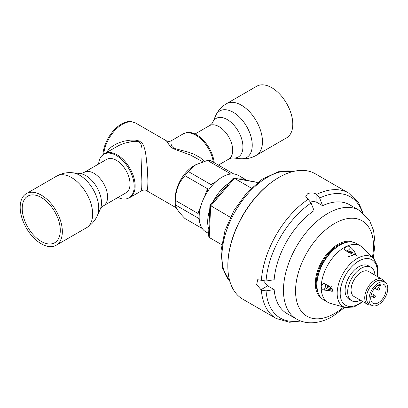 <?xml version="1.0" encoding="UTF-8"?>
<svg xmlns="http://www.w3.org/2000/svg" width="408" height="408" viewBox="0 0 408 408"><rect width="100%" height="100%" fill="white"/><g stroke="black" fill="none" stroke-linecap="round" stroke-linejoin="round"><path stroke-width="0.61" d="M360.545 245.917L356.281 243.454A32.589 18.814 120 0 0 341.435 244.28A32.589 18.814 120 0 0 339.981 245.065A32.589 18.814 120 0 0 316.94 284.978A32.589 18.814 120 0 0 323.687 299.9L327.955 302.364A32.589 18.814 -60 0 1 321.254 285.743A32.589 18.814 -60 0 1 345.698 246.743C347.652 245.815 349.289 245.999 350.62 247.304C353.695 249.915 355.358 252.506 355.603 255.076L348.845 252.567L344.974 250.15L344.255 249.446L345.698 246.743A32.589 18.814 -60 0 1 360.545 245.917A32.589 18.814 -60 0 1 362.809 247.651L373.718 258.463A28.636 16.534 -60 0 0 358.683 257.667A28.636 16.534 -60 0 0 338.38 284.733A28.636 16.534 -60 0 0 345.408 307.494L354.083 306.995L362.998 301.69M316.94 284.978L316.94 283.994A31.385 18.12 -60 0 1 339.13 245.56L339.981 245.065M321.254 285.743L323.651 283.075L330.725 287.334L332.877 291.118L323.84 290.022C321.785 288.976 320.923 287.553 321.254 285.743M345.408 307.494L330.592 303.455A32.589 18.814 -60 0 1 327.955 302.364M374.952 275.14A19.314 11.149 120 0 0 370.979 267.271L368.419 265.792A19.314 11.149 120 0 0 359.621 266.281A19.314 11.149 120 0 0 358.76 266.745A19.314 11.149 120 0 0 346.142 283.764A19.314 11.149 120 0 0 349.105 299.243L351.665 300.721A19.314 11.149 120 0 0 360.468 300.227M355.23 255.173L355.052 254.857M354.761 254.393L354.307 253.781M351.166 251.461L346.372 251.063M325.457 286.447L327.818 290.935M357.117 256.499L356.985 256.244M356.76 255.841L356.561 255.525M356.465 255.377L356.148 254.934M352.869 252.445L347.988 252.062M326.65 284.667L328.884 291.118M328.364 285.712L330.052 291.271M330.087 286.865L331.286 291.343M353.762 254.924L348.294 256.785M331.668 285.967L332.551 291.23M257.412 182.713L256.153 182.106L244.836 180.01L233.942 178.174L233.009 178.5L209.972 205.265L230.362 217.306M256.698 182.299L250.66 181.234A2.412 1.928 -80 0 0 250.15 181.045M208.549 235.86L209.212 237.466L221.656 244.647M250.66 181.234L240.455 179.423A2.412 1.928 -80 0 0 239.945 179.239M208.927 227.786A2.412 1.316 2.7 0 0 208.901 227.934L208.901 227.934A2.412 1.316 2.7 0 0 209.61 228.924L209.212 237.466M240.455 179.423L233.942 178.174M209.595 213.343A2.412 1.316 2.7 0 0 209.574 213.491L209.574 213.491A2.412 1.316 2.7 0 0 210.278 214.481L209.61 228.924M209.579 213.634L208.524 236.115M251.287 188.093L234.421 178.357L227.985 185.829A2.412 0.612 -139.3 0 0 226.93 185.569M227.985 185.829L217.112 198.466A2.412 0.612 -139.3 0 0 216.051 198.201M256.29 155.346L286.61 137.838A29.815 17.212 -120 0 0 291.19 113.975A29.815 17.212 -120 0 0 256.795 86.2L226.476 103.703C221.605 106.58 217.994 110.583 215.654 115.724A26.882 15.519 -120 0 1 233.218 112.276A26.882 15.519 -120 0 1 250.798 135.992A26.882 15.519 -120 0 1 240.47 158.707C246.09 159.248 251.364 158.126 256.29 155.346A29.815 17.212 -120 0 0 260.865 131.478A29.815 17.212 -120 0 0 226.476 103.703M126.021 192.805A19.314 11.149 -120 0 0 126.021 170.503A19.314 11.149 -120 0 0 106.707 159.355L84.257 172.314A19.314 11.149 60 0 1 91.193 172.018A19.314 11.149 60 0 1 105.942 188.522A19.314 11.149 60 0 1 103.571 205.765L126.021 192.805M45.456 245.723A29.815 17.212 60 0 1 22.685 220.238A29.815 17.212 60 0 1 26.352 193.621A29.815 17.212 60 0 1 37.057 193.162A29.815 17.212 60 0 1 59.828 218.642A29.815 17.212 60 0 1 56.161 245.264A29.815 17.212 60 0 1 45.456 245.723M45.048 243.168A26.918 15.54 60 0 1 24.49 220.162A26.918 15.54 60 0 1 27.8 196.131A26.918 15.54 60 0 1 37.465 195.718A26.918 15.54 60 0 1 58.023 218.719A26.918 15.54 60 0 1 54.713 242.755A26.918 15.54 60 0 1 45.048 243.168M229.184 182.947A32.589 18.814 120 0 0 213.124 201.603M209.748 209.727A32.589 18.814 120 0 0 208.83 229.51M247.171 180.458A32.589 18.814 120 0 0 247.029 180.377A32.589 18.814 120 0 0 238.746 179.025M247.029 180.377L238.496 175.45A32.589 18.814 120 0 0 222.202 177.062A32.589 18.814 120 0 0 200.909 205.78A32.589 18.814 120 0 0 205.907 231.897L208.646 233.478M213.353 162.2A25.347 14.637 -120 0 0 195.743 135.181A25.347 14.637 -120 0 0 183.07 133.921L171.115 140.857L171.018 144.08L171.982 146.462L173.303 147.691L175.537 148.752L188.062 152.056L193.953 154.204L199.971 157.483L204.275 161.267M202.694 161.746L190.403 154.994L175.21 149.486L172.462 148.15L169.881 145.952L166.393 140.791L135.619 123.022A26.556 15.331 120 0 0 122.339 124.338A26.556 15.331 120 0 0 103.698 154.173M138.434 141.755L136.144 141.306L132.993 141.357L124.787 143.106L118.957 145.432L104.545 153.632A25.347 14.637 60 0 1 117.218 154.887A25.347 14.637 60 0 1 133.778 177.225A25.347 14.637 60 0 1 129.892 197.538L141.785 190.674L141.27 188.241L141.117 181.591L142.035 154.714L141.943 148.007L140.862 143.723L139.664 142.387L138.434 141.755A4.83 2.458 -69.1 0 0 139.235 140.969L142.004 142.907L143.626 145.579L145.029 150.205L146.054 155.999L147.339 168.249L147.941 181.407L147.635 188.776L147.176 190.459L146.564 190.669L176.419 207.907M106.641 152.424L108.508 149.685L111.573 146.814L115.872 144.141L119.779 142.463L124.649 141.035L130.387 140.133L135.237 140.102L139.235 140.969M233.789 173.981L210.819 160.737A31.987 18.467 120 0 0 207.463 160.441L195.743 164.745L188.287 171.513A31.987 18.467 120 0 0 184.931 175.685C178.867 182.269 175.669 190.511 175.338 200.404A31.987 18.467 120 0 0 175.256 202.689A31.987 18.467 120 0 0 175.338 204.877C175.669 207.769 178.867 212.318 184.931 218.52L202.261 228.526M175.256 202.689L175.256 198.252A26.556 15.331 -60 0 1 194.035 165.73L195.743 164.745M214.236 162.71A25.194 14.545 -120 0 0 196.595 134.813A25.194 14.545 -120 0 0 186.507 132.6L183.07 133.921M98.619 164.026A25.194 14.545 60 0 1 101.679 155.953A25.194 14.545 60 0 1 116.367 155.509A25.194 14.545 60 0 1 133.38 179.806A25.194 14.545 60 0 1 126.449 198.859A25.194 14.545 60 0 1 117.932 197.472M135.619 123.022L130.948 121.533A26.347 15.213 120 0 0 121.487 124.012A26.347 15.213 120 0 0 102.898 154.78M199.165 219.652L197.957 217.933L175.338 204.877M188.287 171.513L210.905 184.569L215.985 181.636M228.414 174.461L230.081 173.497L207.463 160.441M175.338 200.404L197.957 213.46L200.823 206.081M204.061 197.737L207.55 188.746L184.931 175.685M207.55 188.746L207.432 191.77M213.94 183.605L210.905 184.569M197.957 217.933L199.313 220.004M199.497 212.226L197.957 213.46M230.081 173.497L230.398 174.073M346.999 242.281A31.171 17.998 120 0 0 338.278 245.239A31.171 17.998 120 0 0 318.036 292.449M227.832 266.057L227.832 265.465A71.696 41.397 -60 0 1 278.531 177.653L279.041 177.358A72.42 41.815 120 0 0 227.832 266.057A72.42 41.815 120 0 0 242.831 299.212L276.196 318.475A72.42 41.815 -60 0 1 261.375 290.144L266.047 290.863A70.008 40.418 120 0 0 299.88 320.693M308.142 199.293L311.095 202.975A70.008 40.418 120 0 0 266.047 281.01L261.375 280.291A72.42 41.815 -60 0 1 308.142 199.293L305.781 196.386L307.55 193.815C310.396 192.535 313.242 192.607 316.088 194.024L316.674 194.361A72.42 41.815 -60 0 1 348.621 193.035L315.257 173.772A72.42 41.815 120 0 0 279.041 177.358M362.386 212.435A70.008 40.418 120 0 0 319.632 198.048L316.674 194.361M266.047 281.01L274.145 279.745A62.766 36.241 120 0 1 314.053 210.62L311.095 202.975M319.632 198.048L322.59 205.693L316.088 201.94L309.927 200.904M261.375 290.144L256.693 284.575L257.678 279.704L261.375 280.291M263.665 281.03L267.643 285.845L274.145 289.603L266.047 290.863M274.145 289.603A62.766 36.241 120 0 0 286.936 313.528L296.468 319.025A62.766 36.241 -60 0 1 286.844 268.729A62.766 36.241 -60 0 1 327.848 213.42A62.766 36.241 -60 0 1 359.234 210.314L349.702 204.811A62.766 36.241 120 0 0 322.59 205.693M379.471 286.11L377.966 285.243L379.471 286.11A0.484 0.484 0 0 0 380.134 285.937L379.955 285.835A0.484 0.281 -60 0 1 379.471 286.11L377.966 285.243L379.471 286.11A0.484 0.393 -60 0 0 380.057 285.891L381.159 283.978M378.389 283.009A13.275 7.665 120 0 0 369.719 294.709A13.275 7.665 120 0 0 371.754 305.347A13.275 7.665 120 0 0 378.389 304.689A13.275 7.665 120 0 0 387.065 292.99A13.275 7.665 120 0 0 385.03 282.351A13.275 7.665 120 0 0 378.389 283.009M378.389 284.978A10.863 6.273 120 0 0 371.295 294.55A10.863 6.273 120 0 0 372.958 303.256A10.863 6.273 120 0 0 378.389 302.721A10.863 6.273 120 0 0 385.489 293.148A10.863 6.273 120 0 0 383.826 284.442A10.863 6.273 120 0 0 378.389 284.978M370.979 267.271A19.314 11.149 120 0 0 361.32 268.224A19.314 11.149 120 0 0 348.707 285.243A19.314 11.149 120 0 0 351.665 300.721M382.22 279.337L368.562 271.453A14.484 8.364 120 0 0 361.32 272.167A14.484 8.364 120 0 0 351.859 284.932A14.484 8.364 120 0 0 354.078 296.54L367.736 304.424A14.484 8.364 -60 0 1 365.517 292.817A14.484 8.364 -60 0 1 374.978 280.051A14.484 8.364 -60 0 1 382.22 279.337A14.484 8.364 -60 0 1 384.509 282.05M371.234 305.046A14.484 8.364 -60 0 1 367.736 304.424M385.03 282.351L382.469 280.872A13.275 7.665 120 0 0 375.829 281.53A13.275 7.665 120 0 0 367.159 293.23A13.275 7.665 120 0 0 369.194 303.868L371.754 305.347M350.62 247.304A4.83 2.79 -60 0 1 345.999 250.823M376.961 276.298A26.275 15.167 120 0 0 359.927 260.431A26.275 15.167 120 0 0 340.221 291.873A26.275 15.167 120 0 0 357.592 304.603A26.275 15.167 120 0 0 362.477 301.39M324.743 283.591A4.83 2.79 -60 0 1 323.84 290.022M293.301 171.467A64.576 37.281 120 0 0 292.577 171.324A64.576 37.281 120 0 0 235.008 211.778A64.576 37.281 120 0 0 229.857 281.352M217.112 198.466L210.676 205.938L210.278 214.481M209.391 125.695C211.257 124.414 212.344 123.313 212.655 122.4A22.246 12.842 -120 0 1 227.19 119.544A22.246 12.842 -120 0 1 241.74 139.169A22.246 12.842 -120 0 1 233.192 157.967C232.239 157.779 230.744 158.171 228.699 159.145A19.314 11.149 -120 0 0 231.668 143.687A19.314 11.149 -120 0 0 209.391 125.695L195.029 133.987M84.257 172.314C82.217 173.293 80.718 173.686 79.769 173.497A22.246 12.842 60 0 1 82.625 174.139A22.246 12.842 60 0 1 97.889 189.184A22.246 12.842 60 0 1 100.307 209.064C100.618 208.146 101.704 207.045 103.571 205.765M72.491 172.752A26.882 15.519 60 0 1 75.944 173.533A26.882 15.519 60 0 1 94.386 191.714A26.882 15.519 60 0 1 97.308 215.735C94.962 220.876 91.356 224.885 86.486 227.756A29.815 17.212 60 0 0 90.148 201.139A29.815 17.212 60 0 0 67.376 175.654A29.815 17.212 60 0 0 56.671 176.118C61.598 173.334 66.871 172.212 72.491 172.752L79.769 173.497M173.579 148.762A4.83 2.3 115.8 0 0 174.394 148.293M316.088 201.94L316.088 194.024M267.643 285.845L260.788 289.808M320.943 297.656A32.089 18.528 -60 0 1 317.317 271.657A32.089 18.528 -60 0 1 337.987 244.326A32.089 18.528 -60 0 1 352.961 242.194M372.422 257.178A55.116 31.824 120 0 0 334.529 223.523A55.116 31.824 120 0 0 295.555 291.026A55.116 31.824 120 0 0 334.529 313.528A55.116 31.824 120 0 0 343.648 307.015M378.435 284.957L379.333 285.473A0.484 0.393 -60 0 1 378.746 285.136L379.037 284.641M380.047 284.233L379.333 285.473L380.134 285.937L381.271 283.963M374.728 295.27A1.209 1.209 0 0 1 375.329 296.315A1.209 1.209 0 0 1 373.519 297.361A1.209 0.699 -60 0 1 373.335 296.392A1.209 0.699 -60 0 1 374.126 295.331A1.209 0.699 -60 0 1 374.728 295.27L371.652 293.49M378.996 287.875A1.209 1.209 0 0 1 379.598 288.92A1.209 1.209 0 0 1 377.788 289.966A1.209 0.699 -60 0 1 377.604 289.002A1.209 0.699 -60 0 1 378.389 287.936A1.209 0.699 -60 0 1 378.996 287.875L376.436 286.401M377.482 276.599L377.619 266.225L373.718 258.463M229.928 281.581L222.615 268.265L221.014 250.609L224.992 230.591L233.988 210.477L246.911 192.632L262.252 179.178L278.348 171.737L293.536 171.411M209.952 205.316L209.345 216.378M228.699 159.145L218.382 165.102M233.192 157.967L240.47 158.707M212.655 122.4L215.654 115.724M100.307 209.064L97.308 215.735M56.161 245.264L86.486 227.756M26.352 193.621L56.671 176.118M171.176 140.791C169.555 141.637 167.958 141.637 166.393 140.791M101.679 155.953L104.545 153.632M129.892 197.538L126.449 198.859M141.785 190.674C143.891 189.796 145.483 189.796 146.564 190.669M363.084 213.001L358.596 202.751L348.621 193.035M276.196 318.475L289.588 322.259L300.721 321.02M296.468 319.025C300.946 321.565 305.827 322.825 311.105 322.81C318.357 322.697 325.548 320.56 332.678 316.394L344.882 307.351M373.33 258.08L375.059 243.346L373.585 230.515L369.781 221.019L359.234 210.314M373.519 297.361L370.964 295.882M377.788 289.966L374.712 288.191"/></g></svg>
